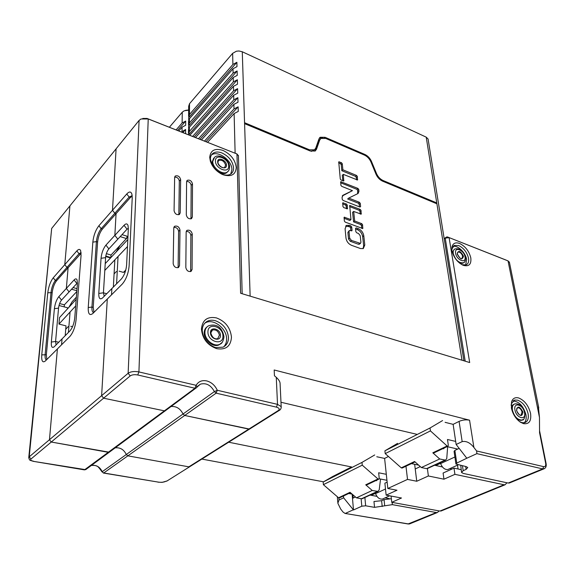 <?xml version="1.0" encoding="UTF-8"?>
<svg xmlns="http://www.w3.org/2000/svg" width="575" height="575" viewBox="0 0 575 575"><rect width="100%" height="100%" fill="white"/><g stroke="black" fill="none" stroke-linecap="round" stroke-linejoin="round"><path stroke-width="0.86" d="M228.678 442.211L351.548 466.957L228.678 442.211M388.463 456.5L384.61 458.412L376.776 456.751M280.995 402.256L417.306 434.427L280.995 402.256M196.607 387.737L194.968 388.247L196.118 385.308C198.461 381.433 202.012 379.974 206.763 380.923C211.492 382.26 215 385.372 217.285 390.26L277.517 404.362L276.388 407.136L216.143 393.156L217.285 390.26L214.389 391.604L183.037 413.993C180.327 408.602 176.374 406.108 171.163 406.525C176.374 406.108 180.327 408.602 183.037 413.993L184.719 415.466L249.564 429.079L166.635 481.217L190.066 466.483L188.844 466.842L127.858 455.846L126.292 454.509C123.869 449.535 120.175 447.314 115.194 447.853C120.175 447.314 123.869 449.535 126.292 454.509L102.221 471.701L103.385 473.052M84.353 469.868L33.443 461.358L85.646 469.674L109.854 451.799L108.323 452.317L51.268 442.031L49.464 439.731L57.407 348.932L49.464 439.731L51.268 442.031L109.3 452.209L196.873 387.399M46.819 359.526L46.345 354.732L52.181 292.646C52.835 287.701 54.28 283.762 56.508 280.837L68.109 267.749L66.348 288.42L58.815 296.664C56.53 299.589 55.056 303.6 54.388 308.696L51.333 342.053C51.082 346.797 52.038 348.378 54.201 346.79L62.057 338.869L61.547 344.799L62.057 338.869L69.992 330.848C72.486 327.836 74.067 323.588 74.728 318.09L77.409 283.82L77.072 279.91C76.439 278.523 75.447 278.537 74.096 279.946L76.87 283.489L69.079 291.913L66.348 288.42L68.109 267.749L81.118 253.28M51.333 342.053L55.581 341.493L58.557 308.128C58.988 304.728 59.972 302.055 61.511 300.107L69.079 291.913L66.348 288.42L74.096 279.946M33.343 461.344L33.443 461.358C29.153 459.95 29.785 460.747 28.75 457.736L29.224 456.823L51.678 228.433L69.927 205.879L64.781 264.651L53.245 277.811L55.358 280.514L66.944 267.418L64.781 264.651L66.944 267.418L68.109 267.749L66.944 267.418L79.034 253.74L81.068 252.583M73.09 287.579L77.036 288.664M77.46 282.979L76.87 283.489M238.424 155.839L236.958 153.956L148.228 118.96L141.026 118.982L139.085 120.405L69.927 205.879L64.781 264.651L76.827 250.916C78.603 248.989 79.882 248.932 80.68 250.743L81.061 255.365L76.065 319.944C75.217 327.046 73.176 332.53 69.956 336.382L45.303 361.035C42.579 363.048 41.393 360.999 41.759 354.89L47.768 292.783C48.609 286.522 50.435 281.534 53.245 277.811M92.834 242.14C93.581 235.534 95.601 230.079 98.878 225.774L112.492 210.249L114.835 213.26L116.064 213.663L102.386 229.094C99.784 232.48 98.188 236.785 97.606 242.003L96.392 241.629L92.834 242.14L88.234 307.553C88.054 313.957 89.599 315.934 92.855 313.483L107.288 299.05L101.624 395.665L103.608 398.195L165.118 410.996L103.608 398.195L101.624 395.665L29.224 456.823L30.957 459.037C30.166 459.978 31.064 460.719 33.659 461.258M132.214 196.089L130.403 197.498L116.064 213.663L114.849 235.362L116.064 213.663L114.835 213.26L112.492 210.249L116.093 148.824L112.492 210.249L126.752 193.991C129.231 191.338 130.942 191.374 131.898 194.091L132.221 197.865L129.116 265.909C128.39 273.477 126.119 279.522 122.288 284.05L107.288 299.05L101.624 395.665L128.139 373.276L139.085 120.405M124.035 225.314L114.849 235.362L117.817 239.171L127.053 229.181L124.035 225.314C125.932 223.373 127.262 223.452 128.031 225.544L128.326 228.8L126.615 264.938C126.054 270.782 124.293 275.468 121.339 278.99L111.866 288.549L111.521 294.824L111.866 288.549L102.501 298.001C99.921 299.927 98.684 298.411 98.785 293.451L101.042 258.29C101.624 252.907 103.256 248.515 105.937 245.115L114.849 235.362L117.817 239.171L108.862 248.867C107.065 251.124 105.972 254.049 105.592 257.643L103.435 292.819L106.742 293.732M278.099 410.672L188.844 466.842L127.858 455.846L126.292 454.509L183.037 413.993L184.719 415.466L248.803 429.115L249.564 429.079L278.875 410.651L278.099 410.672C279.989 409.213 279.421 408.034 276.388 407.136M391.661 496.182L391.108 496.426L391.747 502.32L439.94 511.053L441.787 510.715M454.911 474.346L443.957 479.198L443.095 473.031L453.998 468.129L454.911 474.346L504.031 484.754L505.066 484.775L506.97 482.777M443.957 479.198L428.368 475.978L416.753 481.253L407.524 479.406L387.816 488.484L396.98 490.231L386.141 495.154L384.883 483.187L387.14 482.13M391.747 502.32L401.494 498.007L386.141 495.154M453.998 468.129L461.143 469.674M407.524 479.406L405.964 466.224M416.753 481.253L414.654 464.291M384.61 458.412L387.816 488.484M427.397 468.56L428.368 475.978M420.289 466.598L415.229 468.97M434.549 465.254L442.455 466.957M449.959 468.575L452.022 469.02M457.499 465.168L458.067 469.006M127.283 236.296L126.435 238.568L111.011 255.034L106.382 253.64M110.867 257.571L111.011 255.034M114.856 259.835L113.354 287.047M120.197 236.598L126.435 238.568M102.386 229.094L101.171 228.706C98.569 232.099 96.974 236.404 96.392 241.629L91.942 307.057L93.215 307.395L97.606 242.003M93.215 307.395L94.005 312.333M98.878 225.774L101.171 228.706L129.152 197.067L126.752 193.991M93.725 312.613L93.696 312.613C92.352 312.29 91.763 310.435 91.942 307.057L88.234 307.553M104.226 296.269L103.435 292.819L98.785 293.451M105.707 256.536L110.515 257.974M110.896 257.578L105.786 256.048M235.606 153.374L236.958 153.956L240.602 293.257L469.682 362.545L449.089 237.64L445.237 238.172L444.216 238.884M476.603 450.958L473.901 447.479C470.199 442.764 466.289 440.809 462.171 441.614L456.133 444.482L466.814 458.225L476.891 453.646L476.603 450.958L543.67 466.656C545.316 466.807 545.984 465.714 545.675 463.371L539.551 432.616L539.472 417.443L508.041 260.899L447.3 236.886L506.266 260.152M279.385 410.313L278.875 410.651C280.485 409.925 281.261 408.588 281.211 406.633L277.517 404.362L276.266 377.322L274.447 375.762L274.182 369.984L469.559 420.188C466.023 419.52 462.53 419.923 459.08 421.396L453.129 424.35L445.1 422.338M201.444 329.029C202.407 338.74 207.51 345.295 216.768 348.68C225.896 350.089 230.798 346.251 231.466 337.18C230.417 327.736 225.414 321.31 216.437 317.903C207.395 316.228 202.393 319.937 201.444 329.029M530.545 413.317C528.475 405.454 524.501 400.337 518.621 397.943C515.121 397.088 512.771 398.367 511.563 401.788L511.405 408.042C512.771 414.122 515.761 418.837 520.361 422.179L523.516 423.653C529.173 424.379 531.516 420.936 530.545 413.317M470.817 257.931C469.107 251.146 465.369 246.323 459.612 243.462C455.422 242.046 452.863 243.275 451.936 247.157L451.986 250.671C453.553 257.269 457.161 262.085 462.803 265.118L463.357 265.348C468.956 266.814 471.442 264.342 470.817 257.931M179.522 265.592L179.989 230.014C179.156 226.816 177.366 225.572 174.606 226.284L173.779 227.959L173.168 263.63C173.938 266.85 175.727 268.13 178.537 267.468L179.522 265.592L177.984 267.713M192.086 269.459L192.258 234.075C191.439 230.934 189.685 229.698 186.983 230.359L186.149 232.056L185.833 267.533C186.595 270.703 188.348 271.975 191.094 271.364L192.086 269.459L190.663 270.768L190.526 271.601M180.212 212.829L180.643 179.623C179.752 176.489 177.977 175.282 175.31 176.007L174.642 177.438L174.074 210.73C174.915 213.907 176.697 215.143 179.429 214.439L180.212 212.829L178.789 214.734M192.338 216.983L192.496 183.935C191.626 180.845 189.879 179.644 187.263 180.334L186.595 181.786L186.3 214.913C187.127 218.04 188.873 219.269 191.547 218.615L192.338 216.983L190.9 218.895M209.717 157.342L210.342 161.201C212.333 166.887 216.15 171.206 221.799 174.167L223.294 174.807C231.351 177.071 235.664 174.656 236.239 167.562C235.283 159.943 230.834 154.222 222.892 150.398C214.899 147.947 210.507 150.262 209.717 157.342M462.451 465.772L463.191 470.681L461.567 472.506L463.313 473.441L508.199 483.043L510.047 482.734M539.472 417.443L538.229 405.224M509.479 262.538L508.077 260.906M447.3 236.886L445.237 238.172L465.204 361.186M444.18 238.647L446.531 236.993M165.909 481.275C164.019 482.231 161.51 482.511 158.384 482.116L103.73 472.973L216.143 393.156L214.389 391.604C210.896 385.142 206.238 382.655 200.416 384.15L197.067 387.033L196.118 385.308L138.92 371.924L137.748 374.972C134.55 374.397 132.034 374.713 130.202 375.921L128.139 373.276C130.748 371.543 134.349 371.091 138.92 371.924L148.228 118.96L147.056 118.443L237.001 153.978M147.056 118.443L142.765 118.45M132.178 195.651L129.152 197.067L130.403 197.498M211.442 154.998C217.752 149.967 232.163 160.396 231.897 169.661L230.769 174.002M220.915 173.715L222.252 174.282C225.774 175.54 228.678 175.404 230.949 173.88C232.738 172.543 233.615 170.574 233.587 167.958C232.76 161.287 228.872 156.285 221.914 152.943C218.248 151.584 215.237 151.735 212.879 153.403C211.241 154.704 210.414 156.58 210.4 159.045L211.981 164.939M127.966 236.512L122.015 234.629M127.053 229.181L128.347 228.289M452.949 246.531C457.499 244.842 465.628 252.576 466.62 259.498L465.678 265.039M461.991 264.723L466.138 264.881C468.237 263.846 469.027 261.632 468.517 258.24C467.022 252.303 463.759 248.084 458.713 245.59L454.358 245.417L452 248.831L451.893 250.032M453.129 424.35L456.133 444.482M466.814 458.225L456.751 463.098L455.932 464.047L466.016 466.562L467.77 467.504L466.124 469.38L465.678 466.483M463.191 470.681L466.124 469.38M460.762 465.405L461.509 472.118M459.166 448.385L454.875 450.397L454.07 451.375L455.903 463.838M512.972 401.019C519.009 401.379 523.329 405.907 525.931 414.611C526.585 418.348 526.024 421.073 524.242 422.783M519.462 421.547L521.906 422.625L524.572 422.726C527.706 421.676 528.871 418.636 528.073 413.598C526.276 406.719 522.797 402.234 517.644 400.157L514.762 400.049L511.47 403.528L511.118 405.389M276.266 377.322C278.552 379.435 279.817 381.333 280.061 383.029L280.126 384.366M204.858 323.128L205.491 322.769C213.498 318.183 226.845 328.548 226.6 339.027C226.622 342.204 225.673 344.792 223.768 346.79M215.345 320.699C212.383 319.901 209.717 320.088 207.338 321.252C204.046 323.049 202.342 326.118 202.235 330.46C203.076 338.934 207.539 344.648 215.611 347.602L223.042 347.163C226.636 345.345 228.455 342.147 228.483 337.561C227.578 329.295 223.201 323.675 215.345 320.699M173.858 227.377C176.482 227.298 178.063 228.634 178.617 231.38L178.121 266.915M186.228 231.445C188.78 231.409 190.332 232.738 190.864 235.427L190.663 270.768M174.671 177.114C177.222 177.122 178.768 178.43 179.314 181.046L178.854 214.216M186.623 181.434C189.11 181.47 190.62 182.771 191.159 185.337L190.965 218.349M76.367 297.117L72.012 301.911L68.885 307.316M68.411 332.443L70.078 312.031M127.938 236.986L120.024 245.439L116.114 252.022M116.596 283.777L118.048 256.479M188.658 110.163L184.223 110.795L182.261 112.19L169.373 127.24M176.108 129.9L182.124 122.964L185.703 121.081L177.531 130.46M178.76 130.949L182.074 127.147L185.66 125.271L185.703 121.081M181.456 132.013L185.617 129.49L182.9 132.581M185.574 133.637L185.617 129.49M188.658 109.997L185.603 110.343M351.548 466.957L332.602 476.553L323.186 482.022L361.991 462.401L374.699 454.969M323.186 482.022L323.373 484.675L338.553 497.77L339.494 497.893M348.73 493.494L352.13 494.112L352.489 498.36L355.436 496.98M375.834 496.153L376.733 496.067M323.545 481.821L201.854 459.073M439.207 510.923L437.352 512.533L436.324 512.541L392.373 504.649L374.541 507.351L365.657 505.799L361.804 506.201L353.488 509.975L343.642 497.813L339.013 500.013L337.848 503.262L340.688 509.048L343.023 512.038L345.058 513.439L408.537 523.94L410.378 523.588M343.491 495.988L343.642 497.813M353.488 509.975L352.489 498.36M353.064 509.903L345.41 513.382M51.678 228.433L28.779 457.456M59.017 305.512L67.519 307.747L67.426 308.919M64.213 306.877L64.386 304.822L59.62 303.564M76.806 291.561L64.386 304.822M75.677 305.957L58.959 324.084L66.01 325.86L65.191 335.699M72.536 326.701L70.718 326.255M68.217 326.6L65.73 329.245M76.202 299.302L59.534 317.565L58.959 324.084M58.708 342.247L55.581 341.493L56.106 344.878M56.508 280.837L55.358 280.514C53.13 283.446 51.685 287.392 51.031 292.337L45.145 354.452C44.886 357.686 45.303 359.519 46.395 359.95M71.552 289.239L76.87 290.698M207.086 326.844C205.196 328.224 204.226 330.273 204.182 332.99C203.895 340.422 213.339 347.911 219.046 344.842L220.743 343.699M459.77 263.285L462.595 263.328L463.378 262.818M454.192 249.464L452.432 252.597M370.056 495.089L376.934 496.354M385.099 497.857L389.246 498.611M352.935 494.809L353.215 498.022M338.553 497.77L350.031 492.293L356.442 497.842L361.502 498.755L362.667 498.511M375.274 492.674L375.561 493.594C377.099 497.512 379.371 499.344 382.368 499.086L383.482 498.582M375.403 493.098L374.663 492.962M379.169 478.774L386.946 480.305M386.307 474.317L378.659 472.779L379.22 478.271L378.731 479.198L377.983 478.961L362.25 465.153L361.991 462.401M380.564 479.047L379.205 489.835L377.991 491.417L372.226 490.475L365.729 484.804L366.678 484.941M376.776 480.132L376.704 480.686L375.928 480.535M372.226 490.475L356.442 497.842M323.373 484.675L362.25 465.153M375.482 493.343L371.22 495.305M391.359 498.726L384.057 499.603L381.613 500.703L373.966 501.508L374.541 507.351M213.728 158.147L212.096 162.078C211.801 168.784 222.367 176.324 226.766 172.608L227.635 171.767M513.942 404.326C512.462 404.836 511.635 406.151 511.448 408.272M517.263 419.534L521.065 420.454L522.086 420.002M356.213 227.901L355.53 228.426L355.875 231.718L356.73 232.818L358.491 233.472L360.223 235.707L360.92 242.283L360.46 243.383L351.411 240.422L349.658 238.165L349.003 231.545L349.456 230.474L351.821 230.819L352.044 230.295L351.706 226.996L350.858 225.896L349.435 225.364L346.517 225.386L345.086 228.792L345.992 238.143C346.603 241.5 348.414 243.872 351.426 245.273L360.547 248.565L363.292 248.558L364.787 245L363.781 235.728C363.156 232.465 361.38 230.137 358.455 228.742L356.213 227.901L355.537 228.44M349.233 230.654L347.897 232.422L348.543 239.035L350.297 241.292L358.412 244.246L359.569 244.066M345.654 226.147L349.751 226.773L350.606 227.865L350.887 230.647M355.587 228.951L357.348 229.612C360.273 230.999 362.042 233.328 362.667 236.591L363.666 245.856L363.055 248.659M376.036 174.268C377.509 177.51 379.701 179.81 382.612 181.175L436.907 203.802L436.763 202.932L383.101 180.536C380.197 179.17 378.005 176.87 376.532 173.636L371.457 161.359C370.005 158.161 367.813 155.861 364.888 154.452L325.062 137.296L320.196 137.26L318.967 138.906L315.768 148.084L314.467 149.809L309.487 149.809L244.555 122.705L244.591 123.647L310.227 151.002L315.193 151.002L316.502 149.27L319.693 140.07L320.922 138.424L325.781 138.453L364.385 155.063C367.317 156.472 369.502 158.772 370.961 161.978L376.036 174.268M342.822 202.817L346.43 204.032L347.271 205.117L347.386 208.826L343.785 207.618L342.937 206.526L342.729 202.903M338.826 161.827L341.464 162.718L342.283 163.774L342.88 169.798L356.529 175.433L357.341 176.482L357.492 179.982L343.332 174.369L343.757 180.938L341.104 180.061L340.271 178.99L338.74 161.898M359.433 202.307L348.738 198.088L347.659 198.986L358.347 203.191L359.433 202.307L360.266 203.377L360.604 206.54L359.943 207.022L343.081 200.431L342.24 199.345L342.06 197.448L343.067 195.198L342.434 195.737M348.738 198.088L358.096 193.473L358.951 191.324L358.75 189.484L357.93 188.42L340.759 181.686L340.882 185.272L341.715 186.35L352.439 190.648L343.067 195.198M344.231 217.221L350.958 219.585L349.708 205.44L360.202 209.393L361.035 210.472L361.179 214.159L353.683 211.442L354.674 220.994L361.747 223.682L362.588 224.768L362.724 228.534L345.194 222.108L344.339 221.008L344.13 217.307M320.225 139.078L318.665 141.033L315.028 151.103M428.217 139.833L428.08 139.013L426.212 137.145L242.276 51.764L238.934 50.981L236.39 51.218L232.631 53.353L189.52 103.708L188.686 106.253L188.607 116.294M188.722 117.616L189.441 114.533L232.904 64.458L236.878 62.287L188.722 117.616L188.701 119.952M188.542 124.725L188.564 121.267L189.412 118.737L233.012 68.777L237.001 66.614L236.878 62.287M188.65 126.04L189.383 122.971L233.119 73.126L237.123 70.962L188.65 126.04L188.636 128.441M188.471 133.263L188.499 129.749L189.355 127.233L233.234 77.496L237.245 75.339L237.123 70.962M188.586 134.572L189.319 131.517L233.342 81.902L237.367 79.752L188.586 134.823M189.772 135.29L233.45 86.336L237.489 84.187L237.367 79.752M192.625 136.419L233.565 90.8L237.612 88.658L194.106 137.001M195.522 137.562L233.673 95.292L237.741 93.15L237.612 88.658M198.461 138.719L233.788 99.813L237.863 97.678L199.956 139.308M201.451 139.897L233.903 104.362L237.993 102.235L237.863 97.678M204.477 141.091L234.011 108.948L238.122 106.821L205.987 141.687M207.553 142.305L234.126 113.555L238.251 111.435L238.122 106.821M436.066 203.449L436.763 202.932L426.212 137.145M311.319 151.376L314.187 150.068M319.362 138.101L322.848 137.835M342.678 203.888L345.345 204.923L346.186 206.008L346.452 208.646M338.718 162.933L340.414 163.645L341.234 164.702L341.823 170.71L342.88 169.798M342.815 180.751L342.276 175.289L343.332 174.369M341.823 170.71L355.465 176.338L356.277 177.388L356.536 179.781M358.347 203.191L359.181 204.262L359.454 206.835M340.637 182.778L356.859 189.319L357.679 190.375L357.657 193.689M352.439 190.648L342.298 195.953M354.674 220.994L353.575 221.871L360.64 224.552L361.481 225.637L361.776 228.347M353.575 221.871L352.59 212.326L353.683 211.442M349.643 206.597L359.109 210.27L359.943 211.348L360.223 213.972M350.06 205.447L349.571 205.85M344.073 218.277L349.859 220.469L350.958 219.585M125.796 269.991L123.424 272.406L119.14 271.148M124.063 271.759L125.027 272.471M105.225 263.602L127.815 239.574M116.402 271.529L114.08 273.916M127.492 246.538L104.808 270.415M397.584 443.368L384.905 450.814L385.207 453.618L401.264 467.849L402.227 468.007M411.456 463.608L418.65 465.139M440.543 463.385L439.113 463.141M447.127 446.617L457.707 449.068M455.673 441.42L447.479 439.48L448.32 445.294L447.875 446.257L447.098 445.984L430.431 430.898L430.043 427.987L442.592 420.555M456.981 449.413L456.787 448.852M447.652 446.732L446.753 458.505L445.603 460.144L439.688 458.979L432.817 452.798L433.787 452.971M443.821 448.191L443.778 448.773L442.98 448.593M440.277 462.609L440.608 463.579C442.355 467.755 444.741 469.753 447.767 469.559L448.881 469.063M401.264 467.849L414.575 461.502L421.346 467.54L426.549 468.647L427.721 468.417M384.905 450.814L430.043 427.987M385.207 453.618L430.431 430.898M439.688 458.979L421.346 467.54M440.306 463.407L435.749 465.513M76.827 250.916L79.034 253.74L80.22 254.092M504.031 484.754L439.94 511.053M108.862 248.867L105.937 245.115M105.592 257.643L101.042 258.29M30.957 459.037L130.202 375.921M137.748 374.972L194.968 388.247L84.46 469.883L86.192 469.272M469.559 420.188L473.901 447.479M197.599 386.235L200.416 384.15L197.541 386.307M280.061 383.029L281.225 407.481M462.171 441.614L459.08 421.396M544.575 468.56L542.656 468.905L476.891 453.646M508.199 483.043L542.656 468.905L543.67 466.656M545.675 463.371L546.128 463.723M454.875 450.397L456.751 463.098M179.989 230.014L178.617 231.38M192.258 234.075L190.864 235.427M180.643 179.623L179.314 181.046M192.496 183.935L191.159 185.337M182.124 122.964L182.261 112.19M182.023 131.366L182.074 127.147M338.855 497.95L339.013 500.013M91.461 465.383C96.327 464.801 99.913 466.907 102.221 471.701L103.493 473.067L158.384 482.116M158.01 482.181L162.186 482.353L167.109 480.916M58.815 296.664L61.511 300.107M52.181 292.646L47.768 292.783M41.759 354.89L46.345 354.732M58.557 308.128L54.388 308.696M222.123 342.42L219.801 344.26C214.094 347.322 204.635 339.825 204.93 332.393L204.93 332.055C205.095 329.094 206.317 327.002 208.61 325.781C218.701 322.618 223.035 330.589 223.963 336.799C223.366 341.183 221.979 343.67 219.801 344.26L219.046 344.842M222.935 336.059L222.935 336.325C223.172 346.057 207.64 341.701 207.942 331.998L207.942 331.732C207.906 322.022 223.193 326.55 222.935 336.059M210.457 332.681L210.479 333.076C210.752 339.523 220.814 341.794 220.455 335.39L220.441 334.995C220.153 328.641 210.184 326.277 210.457 332.681M211.442 330.855L212.455 330.043L210.809 332.939C212.197 337.547 214.489 339.458 217.681 338.675L219.442 335.175C218.313 331.049 215.984 329.338 212.455 330.043L210.723 332.81M464.212 262.236L463.357 262.825C458.771 263.134 455.414 260.058 453.287 253.589L453.251 253.352C452.992 251.11 453.56 249.643 454.954 248.946C459.669 247.962 463.184 250.743 465.484 257.284C465.664 260.547 464.959 262.394 463.357 262.825L462.595 263.328M465.024 256.896L465.053 257.082C466.296 264.011 456.55 260.137 455.608 253.28L455.58 253.086C454.423 246.179 464.075 250.132 465.024 256.896M457.183 253.884L457.24 254.164C460.244 259.454 462.314 260.159 463.464 256.299L463.407 256.019C460.424 250.75 458.354 250.046 457.183 253.884M457.607 252.368L457.341 254.021C459.713 258.125 461.229 259.648 461.905 258.599L462.645 256.155C461.552 253.259 460 251.908 457.98 252.109L457.585 252.389M408.077 523.969L436.324 512.541M361.804 506.201L361.122 498.69M364.881 497.483L365.657 505.799M375.561 493.594L385.494 489.009M361.502 498.755L377.329 491.431M365.729 484.804L377.983 478.961M392.128 502.392L392.373 504.649M384.661 505.461L384.057 499.603M381.613 500.703L382.21 506.546M228.462 170.868L227.441 171.925C223.042 175.641 212.47 168.094 212.757 161.381L214.547 157.327C218.608 153.058 229.727 159.764 229.583 166.951C229.454 169.438 228.742 171.098 227.441 171.925L226.766 172.608M228.678 166.074L228.678 166.283C228.915 174.017 215.208 168.612 215.431 160.978L215.431 160.77C215.352 153.065 228.872 158.563 228.678 166.074M217.652 161.834L217.673 162.15C217.939 167.282 226.823 170.344 226.485 165.226L226.471 164.917C226.198 159.843 217.386 156.723 217.652 161.834M218.27 160.95L217.961 162.136C217.781 165.406 223.531 169.079 224.739 167.303L225.587 165.09C224.207 161.151 221.914 159.613 218.716 160.482L217.896 161.999M517.155 408.006L517.687 407.754C516.918 407.661 516.594 408.588 516.717 410.528C517.629 414.474 521.23 416.02 520.957 415.308L522.057 411.995C521.072 409.148 519.613 407.732 517.687 407.754L517.119 408.042M516.566 410.435L516.637 410.766C519.901 416.588 522.007 417.062 522.941 412.189L522.869 411.865C519.628 406.065 517.522 405.591 516.566 410.435M524.522 412.627L524.565 412.85C526.175 420.965 516.264 418.097 514.956 409.997L514.92 409.774C513.403 401.652 523.228 404.649 524.522 412.627M523.157 419.441L521.92 420.052C517.536 419.958 514.388 416.702 512.469 410.284L512.418 410.004C511.994 406.626 512.835 404.584 514.927 403.88C519.534 403.391 522.876 406.396 524.961 412.9C524.889 418.061 523.875 420.447 521.92 420.052L521.065 420.454M359.533 243.383L358.412 244.246M350.297 241.292L351.411 240.422M349.658 238.165L348.543 239.035M347.897 232.422L349.003 231.545M351.368 230.827L352.044 230.295M351.706 226.996L350.606 227.865M349.751 226.773L350.858 225.896M349.435 225.364L348.335 226.241M363.666 245.856L364.787 245M363.781 235.728L362.667 236.591M357.348 229.612L358.455 228.742M436.907 203.802L461.998 360.216M244.591 123.647L250.139 296.139M319.693 140.07L318.665 141.033M315.467 150.226L316.502 149.27M242.276 51.764L244.555 122.705M232.904 64.458L232.631 53.353M233.119 73.126L233.012 68.777M233.342 81.902L233.234 77.496M233.565 90.8L233.45 86.336M233.788 99.813L233.673 95.292M234.011 108.948L233.903 104.362M235.118 153.18L234.126 113.555M308.832 150.42L309.487 149.809M383.101 180.536L382.418 181.089M375.971 174.103L376.532 173.636M371.457 161.359L370.897 161.834M364.248 155.006L364.888 154.452M325.062 137.296L324.329 137.978M189.355 127.233L189.319 131.517M189.412 118.737L189.383 122.971M189.52 103.708L189.441 114.533M346.962 208.847L347.595 208.33M347.271 205.117L346.186 206.008M345.345 204.923L346.43 204.032M343.318 202.817L342.635 203.385M339.329 161.827L338.668 162.416M340.414 163.645L341.464 162.718M343.361 180.967L343.936 180.478M357.104 180.011L357.672 179.529M357.341 176.482L356.277 177.388M355.465 176.338L356.529 175.433M342.283 163.774L341.234 164.702M359.986 207.036L360.604 206.54M360.266 203.377L359.181 204.262M357.88 192.215L358.951 191.324M358.75 189.484L357.679 190.375M356.859 189.319L357.93 188.42M341.262 181.686L340.587 182.268M362.279 228.541L362.94 228.016M362.588 224.768L361.481 225.637M360.64 224.552L361.747 223.682M360.748 214.166L361.38 213.663M361.035 210.472L359.943 211.348M359.109 210.27L360.202 209.393M344.72 217.213L344.022 217.781M440.608 463.579L454.897 456.988M432.817 452.798L447.098 445.984M426.549 468.647L444.921 460.137M505.066 484.775L440.967 511.053M539.544 430.689L546.106 463.601C546.588 466.375 545.783 468.151 543.698 468.941L509.234 483.065M538.775 407.948L509.371 262.006M238.409 155.401L242.168 293.732M211.586 154.768L212.879 153.403M220.951 173.729L221.799 174.167M210.946 162.416L210.342 161.201M453.287 246.158L454.358 245.417M452 248.831L451.936 247.157M513.231 400.804L514.762 400.049M519.793 421.784L520.361 422.179M511.47 403.528L511.563 401.788M205.491 322.769L207.338 321.252M174.139 226.758L174.606 226.284M186.508 230.827L186.983 230.359M174.944 176.403L175.31 176.007M186.897 180.722L187.263 180.334M337.338 496.721L337.777 502.378M102.019 471.917C99.094 467.604 97.233 465.649 96.435 466.045C96.032 465.52 94.35 465.319 91.389 465.434M345.093 513.446L408.228 523.997L409.558 523.926L437.352 512.533M377.991 491.417L362.171 498.741M366.476 485.041L378.731 479.198M339.293 497.986L350.463 492.667M382.368 499.086L389.642 495.801M360.46 243.383L359.339 244.246M346.517 225.386L345.819 225.939M428.08 139.013L463.91 360.798M319.499 137.914L320.196 137.26M313.44 150.765L314.467 149.809M342.513 195.629L342.952 195.263M433.586 453.064L447.875 446.257M445.603 460.144L427.225 468.647M402.026 468.1L415.028 461.905M447.767 469.559L458.217 464.844"/></g></svg>
